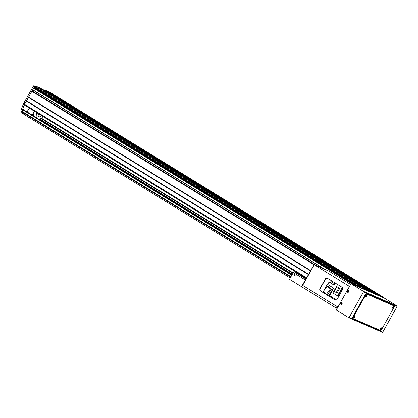 <?xml version="1.0" encoding="UTF-8"?>
<svg xmlns="http://www.w3.org/2000/svg" width="418" height="418" viewBox="0 0 418 418"><rect width="100%" height="100%" fill="white"/><g stroke="black" fill="none" stroke-linecap="round" stroke-linejoin="round"><path stroke-width="0.63" d="M365.572 288.012L364.726 287.495M336.412 270.091L335.57 269.568M370.014 291.032L368.326 290.045L370.014 291.032M379.189 295.019L377.506 294.032L379.189 295.019M353.837 279.428L352.149 278.445L353.837 279.428M328.48 263.842L326.792 262.859L328.48 263.842M303.128 248.255L301.441 247.273L303.128 248.255M277.771 232.669L276.084 231.687L277.771 232.669M252.415 217.083L250.727 216.101L252.415 217.083M227.063 201.497L225.375 200.515L227.063 201.497M201.706 185.911L200.018 184.923L201.706 185.911M176.349 170.325L174.667 169.337L176.349 170.325M150.997 154.738L149.31 153.751L150.997 154.738M125.64 139.152L123.953 138.165L125.64 139.152M100.283 123.566L98.601 122.578L100.283 123.566M74.932 107.98L73.244 106.992L74.932 107.98M344.657 275.446L342.969 274.459L344.657 275.446M319.305 259.86L317.617 258.873L319.305 259.86M293.948 244.269L292.26 243.286L293.948 244.269M268.591 228.683L266.903 227.7L268.591 228.683M243.239 213.096L241.552 212.114L243.239 213.096M217.882 197.51L216.195 196.528L217.882 197.51M192.526 181.924L190.843 180.942L192.526 181.924M167.174 166.338L165.486 165.356L167.174 166.338M141.817 150.752L140.129 149.764L141.817 150.752M116.46 135.166L114.778 134.178L116.46 135.166M91.108 119.579L89.421 118.592L91.108 119.579M65.751 103.993L64.064 103.006L65.751 103.993M354.929 285.4L34.417 88.381L33.576 88.208L32.719 89.943L323.715 268.826M38.294 90.058A0.585 0.313 -58.4 0 1 38.226 90.204A0.585 0.313 -58.4 0 1 37.933 90.534M38.926 90.45A0.575 0.308 -58.4 0 1 38.864 90.596A0.575 0.308 -58.4 0 1 38.566 90.92M373.154 293.206L373.943 293.54L373.248 293.044M377.919 295.301L375.249 293.744L377.919 295.301M374.878 293.431L372.208 291.874L374.878 293.431M49.444 93.376L46.774 91.819L49.444 93.376M384.226 298.118A0.705 0.381 121.6 0 0 384.173 298.076A0.705 0.381 121.6 0 0 384.147 298.065L382.648 297.412L382.909 296.952L379.377 295.416L379.121 295.881L373.117 293.274L373.378 292.809L369.846 291.278L369.585 291.743L368.086 291.09A0.705 0.381 121.6 0 0 367.992 291.069M315.156 265.111L32.646 91.443L31.857 91.291L24.537 104.385A0.705 0.381 121.6 0 0 24.521 105.137A0.705 0.381 121.6 0 0 24.547 105.153L306.237 278.32L24.521 105.137M34.187 90.847L33.299 91.845M373.378 292.809L40.337 88.083L36.81 86.547L36.549 87.012L35.049 86.359A0.705 0.381 121.6 0 0 34.354 86.824L34.093 87.477L358.775 287.067M379.121 295.881L46.079 91.15L43.519 90.037L46.079 91.15L46.341 90.69L49.867 92.221L382.909 296.952M379.377 295.416L46.341 90.69M369.846 291.278L36.81 86.547M369.585 291.743L35.049 86.359A0.705 0.381 121.6 0 0 34.354 86.824L28.586 97.143L27.567 96.521L24.213 102.53L24.719 102.838L23.748 104.578A0.705 0.381 -58.4 0 0 23.69 104.693L23.183 104.38A0.705 0.381 121.6 0 0 23.142 104.49L20.9 110.775A0.705 0.381 121.6 0 0 20.916 111.298L22.755 113.571L23.769 114.198L21.929 111.919L20.916 111.298M359.83 287.527L34.093 87.284M354.187 285.076L33.753 88.093M352.949 284.538L33.576 88.208M324.776 269.286L32.714 89.75M316.128 265.534L33.618 91.866M315.867 265.42L33.351 91.751M314.54 264.845L32.029 91.176M313.986 264.725L31.857 91.291M310.6 270.509L28.586 97.143L28.497 97.488L27.483 96.866M310.428 270.801L28.497 97.488L26.606 100.879L25.592 100.257M308.541 274.192L26.606 100.879L24.254 104.892A0.705 0.381 121.6 0 0 24.155 105.111L23.142 104.49M308.364 274.516L25.331 100.524M33.795 116.026A6.719 3.631 -58.4 0 1 34.49 111.266M43.033 116.523A6.719 3.631 -58.4 0 1 39.104 119.292M36.329 117.589A6.719 3.631 -58.4 0 1 37.024 112.829M41.664 115.681A3.893 2.1 -58.4 0 1 38.827 116.638A3.893 2.1 -58.4 0 1 38.399 113.67M39.13 114.119A3.893 2.1 -58.4 0 1 38.158 114.882M32.129 115.002L34.286 111.146M27.055 111.888L29.213 108.027M297.647 273.038L294.361 271.846L293.316 272.541L295.432 273.842A1.061 0.888 -66.5 0 0 294.998 275.843A1.061 0.888 -66.5 0 0 296.273 274.36L295.432 273.842L295.928 273.931M337.269 306.66L336.438 308.155L337.159 308.468M336.438 308.155L289.528 279.318L293.316 272.541M306.133 278.508L297.538 273.226M305.882 278.926L294.361 271.846M305.333 279.929L296.273 274.36M34.365 88.36A0.794 0.428 -58.4 0 1 34.495 88.036A0.794 0.428 -58.4 0 1 34.647 87.817M23.727 104.615L23.183 104.38M363.273 289.021L33.335 86.197L27.567 96.521M33.335 86.197A0.705 0.381 -58.4 0 1 34.036 85.737L368.086 291.09M46.163 91.004L42.505 89.415M36.632 86.866L34.036 85.737M24.155 105.111L21.914 111.402A0.705 0.381 121.6 0 0 21.929 111.919M23.392 109.636L22.64 109.751L21.966 111.287A0.705 0.381 121.6 0 0 21.945 111.883L23.769 114.198L290.259 278.017M340.299 303.442L340.869 302.423L340.299 303.442M347.013 291.424L347.583 290.405L347.013 291.424M348.696 317.659A0.423 0.355 -66.5 0 0 349.166 317.461L363.477 291.858A0.423 0.355 -66.5 0 0 363.378 291.299L397.001 305.903A0.423 0.355 113.5 0 1 397.1 306.457L382.789 332.059A0.423 0.355 113.5 0 1 382.318 332.263L348.696 317.659A0.423 0.355 -66.5 0 1 348.654 317.643L336.281 310.036L340.038 303.316L340.445 303.567M340.44 303.531L340.038 303.316M341.051 302.533L340.623 302.271L346.752 291.304L347.159 291.555M347.154 291.513L346.752 291.304M347.766 290.52L347.337 290.254L351.005 283.691L384.628 298.295L397.001 305.903M382.318 332.263A0.423 0.355 113.5 0 1 382.282 332.242L348.732 317.675M363.378 291.299L351.005 283.691M353.085 318.547L352.656 318.286A1.061 0.575 -58.4 0 1 352.614 318.265A1.061 0.575 -58.4 0 1 352.64 317.131L365.295 294.486A1.061 0.575 -58.4 0 1 366.34 293.791L393.615 305.631A1.061 0.575 -58.4 0 1 393.651 305.652A1.061 0.575 -58.4 0 1 393.688 305.678M381.786 329.191L381.477 329.745A1.061 0.575 -58.4 0 1 380.432 330.439L353.163 318.594A1.061 0.575 -58.4 0 1 353.121 318.573A1.061 0.575 -58.4 0 1 353.147 317.44L365.802 294.795A1.061 0.575 -58.4 0 1 366.847 294.105L394.122 305.945A1.061 0.575 -58.4 0 1 394.158 305.966A1.061 0.575 -58.4 0 1 394.132 307.099L393.85 307.606M393.667 307.93L381.968 328.867M335.361 300.067A1.766 1.484 113.5 0 1 335.309 300.035L320.601 290.996A1.766 1.484 113.5 0 1 320.198 288.676L325.533 279.125A1.766 1.484 113.5 0 1 327.399 278.242M350.587 284.439L329.05 271.198L314.221 264.761L302.684 285.4L337.937 307.073M337.227 299.183L342.561 289.632A1.766 1.484 -66.5 0 0 342.159 287.312L327.451 278.273A1.766 1.484 -66.5 0 0 327.294 278.189A1.766 1.484 -66.5 0 0 325.324 279.036L319.984 288.587A1.766 1.484 -66.5 0 0 320.392 290.907L335.095 299.946A1.766 1.484 -66.5 0 0 335.252 300.025A1.766 1.484 -66.5 0 0 337.227 299.183M349.474 286.429L314.221 264.761M314.096 264.651L328.872 271.12L314.096 264.651L302.554 284.909L302.7 285.379M313.746 264.881L314.049 265.069L302.857 285.092L302.554 284.909M28.8 117.291L27.98 116.784A1.165 1.165 0 0 0 28.262 117.202A1.16 0.972 113.5 0 1 28.105 116.977M28.936 117.071L28.774 117.484A1.16 0.972 -66.5 0 0 29.025 117.515A1.165 0.596 -89.6 0 1 28.889 117.458A1.16 0.972 113.5 0 1 28.633 117.427L28.481 117.343A1.16 0.627 -58.4 0 1 28.393 117.186A1.165 0.909 158.5 0 1 28.194 117.066A1.16 0.627 121.6 0 0 28.283 117.223L28.257 117.192M28.283 117.223L28.513 116.852M28.393 117.254L28.628 116.888M28.957 117.092L28.769 117.484M348.147 290.453A0.972 0.815 -66.5 0 0 347.619 290.662M347.217 291.586A0.972 0.815 -66.5 0 0 348.868 291.545A0.972 0.815 -66.5 0 0 348.231 290.458M347.206 291.252A0.742 0.622 -66.5 0 0 348.471 291.362A0.742 0.622 -66.5 0 0 347.206 291.252M348.22 291.456L347.886 291.012A1.16 0.606 -85 0 1 347.99 290.761A1.165 0.59 -153.8 0 0 347.76 290.74A1.16 0.606 95 0 0 347.656 290.991L347.337 291.106A1.165 0.982 86.8 0 0 347.29 291.372L347.562 291.503A1.16 0.606 95 0 0 347.567 291.801A1.165 0.282 -3.8 0 0 347.797 291.821A1.16 0.606 -85 0 1 347.792 291.524L348.22 291.456M347.478 291.372L347.792 291.571M347.656 290.991L347.724 291.466M341.433 302.47A0.972 0.815 -66.5 0 0 340.905 302.679M340.503 303.604A0.972 0.815 -66.5 0 0 342.154 303.562A0.972 0.815 -66.5 0 0 341.516 302.47M340.492 303.269A0.742 0.622 -66.5 0 0 341.757 303.379A0.742 0.622 -66.5 0 0 340.492 303.269M341.501 303.468L341.172 303.029A1.16 0.606 -85 0 1 341.276 302.773A1.165 0.59 -153.8 0 0 341.041 302.752A1.16 0.606 95 0 0 340.942 303.008L340.623 303.123A1.165 0.982 86.8 0 0 340.576 303.39L340.848 303.52A1.16 0.606 95 0 0 340.853 303.818A1.165 0.282 -3.8 0 0 341.083 303.839A1.16 0.606 -85 0 1 341.078 303.541L341.501 303.468M340.764 303.384L341.078 303.588M340.942 303.008L341.004 303.484M393.495 307.528L393.281 307.418A1.165 0.596 117 0 1 393.145 307.658L393.364 307.904A1.16 0.972 113.5 0 1 393.15 308.103A1.165 0.35 52.3 0 0 393.223 308.139A1.165 0.35 52.3 0 0 393.286 308.16A1.16 0.972 -66.5 0 0 393.5 307.961L393.693 307.894A1.165 1.155 -91.2 0 0 393.824 307.658L393.756 307.502A1.16 0.972 -66.5 0 0 393.819 307.209L393.683 307.152A1.16 0.972 113.5 0 1 393.62 307.444L393.422 307.491M393.824 307.658A0.742 0.402 121.6 0 0 393.908 307.366L393.615 306.598A0.972 0.528 121.6 0 0 392.596 307.199A0.972 0.528 121.6 0 0 392.596 308.249L393.416 308.165A0.742 0.402 121.6 0 0 393.688 307.894M393.035 308.249A0.742 0.402 121.6 0 0 393.416 308.165A1.165 1.165 0 0 0 393.908 307.366A0.742 0.402 121.6 0 0 393.761 306.953A0.742 0.402 121.6 0 0 393.024 307.444A0.742 0.402 121.6 0 0 393.035 308.249M393.432 307.345L393.756 307.502M393.5 307.961L393.207 307.742M393.27 307.705L393.625 307.878M393.693 307.894L393.38 307.716M393.761 307.643L393.432 307.444M393.364 307.763L393.072 307.58M365.682 295.51A0.972 0.528 121.6 0 0 365.682 296.561L366.502 296.477A0.742 0.402 121.6 0 0 366.769 296.205A1.165 1.155 -91.2 0 0 366.91 295.965A0.742 0.402 121.6 0 0 366.994 295.678A0.742 0.402 121.6 0 0 366.842 295.265A0.742 0.402 121.6 0 0 366.111 295.751A0.742 0.402 121.6 0 0 366.121 296.561A0.742 0.402 121.6 0 0 366.502 296.477A1.165 1.165 0 0 0 366.994 295.678L366.696 294.904A0.972 0.528 121.6 0 0 365.682 295.51M366.91 295.965L366.842 295.813A1.16 0.972 -66.5 0 0 366.905 295.521L366.769 295.463A1.16 0.972 113.5 0 1 366.706 295.756L366.361 295.73A1.165 0.596 117 0 1 366.231 295.965L366.45 296.216A1.16 0.972 113.5 0 1 366.236 296.414A1.165 0.35 52.3 0 0 366.304 296.451A1.165 0.35 52.3 0 0 366.372 296.472A1.16 0.972 -66.5 0 0 366.586 296.273L366.461 296.028M366.513 295.651L366.842 295.813M366.586 296.273L366.293 296.054M366.356 296.017L366.711 296.19M366.842 295.954L366.518 295.756M366.445 296.075L366.152 295.892M381.942 328.914A0.742 0.402 121.6 0 0 382.026 328.626A0.742 0.402 121.6 0 0 381.88 328.214A0.742 0.402 121.6 0 0 381.148 328.7A0.742 0.402 121.6 0 0 381.153 329.509A0.742 0.402 121.6 0 0 381.54 329.426A0.742 0.402 121.6 0 0 381.806 329.154A1.165 1.155 -91.2 0 0 381.942 328.914L381.88 328.762A1.16 0.972 -66.5 0 0 381.937 328.47L381.801 328.412A1.16 0.972 113.5 0 1 381.744 328.705L381.54 328.752M380.714 328.459A0.972 0.528 121.6 0 0 380.714 329.509L381.54 329.426A1.165 1.165 0 0 0 382.026 328.626L381.733 327.853A0.972 0.528 121.6 0 0 380.714 328.459M381.618 328.788L381.399 328.679A1.165 0.596 117 0 1 381.268 328.914L381.482 329.165A1.16 0.972 113.5 0 1 381.268 329.363A1.165 0.35 52.3 0 0 381.341 329.4A1.165 0.35 52.3 0 0 381.404 329.421A1.16 0.972 -66.5 0 0 381.618 329.222L381.498 328.971M381.55 328.6L381.88 328.762M381.618 329.222L381.326 329.003M381.388 328.966L381.749 329.138M381.88 328.903L381.55 328.705M381.482 329.023L381.19 328.841M355.023 317.225A0.742 0.402 121.6 0 0 355.112 316.938L354.814 316.165A0.972 0.528 121.6 0 0 353.8 316.766A0.972 0.528 121.6 0 0 353.8 317.821L354.621 317.732A0.742 0.402 121.6 0 0 354.887 317.461A1.165 1.155 -91.2 0 0 355.028 317.225L354.96 317.074A1.16 0.972 -66.5 0 0 355.023 316.781L354.887 316.719A1.16 0.972 113.5 0 1 354.825 317.011L354.48 316.99A1.165 0.596 117 0 1 354.349 317.225L354.568 317.471A1.16 0.972 113.5 0 1 354.354 317.675A1.165 0.35 52.3 0 0 354.427 317.706A1.165 0.35 52.3 0 0 354.49 317.732A1.16 0.972 -66.5 0 0 354.704 317.534L354.579 317.283M354.239 317.821A0.742 0.402 121.6 0 0 354.621 317.732A1.165 1.165 0 0 0 355.112 316.938A0.742 0.402 121.6 0 0 354.96 316.525A0.742 0.402 121.6 0 0 354.229 317.011A0.742 0.402 121.6 0 0 354.239 317.821M354.636 316.912L354.96 317.074M354.704 317.534L354.412 317.309M354.474 317.278L354.83 317.45M354.96 317.21L354.636 317.011M354.568 317.335L354.276 317.152M36.549 89.692A0.705 0.381 -58.4 0 1 36.674 89.363A0.705 0.381 -58.4 0 1 36.821 89.154M37.479 89.556A0.57 0.308 -58.4 0 1 37.411 89.703A0.57 0.308 -58.4 0 1 37.103 90.032M36.732 89.802A0.57 0.308 -58.4 0 1 36.841 89.457A0.57 0.308 -58.4 0 1 36.988 89.253M331.448 280.729L330.988 281.549A1.238 0.669 -58.4 0 1 329.771 282.359L329.065 282.051L327.722 284.454L327.367 284.303L323.49 291.236M323.333 291.518L322.853 292.381M329.713 295.798L330.737 296.425A1.698 0.92 -58.4 0 0 330.633 296.284M329.745 295.74L329.384 296.393M331.385 289.423L328.255 286.596L327.284 286.173L323.302 291.492L326.427 294.319L327.399 294.742L331.385 289.423L330.413 289.005L327.284 286.173M327.367 284.303L333.324 287.965L328.809 296.043M327.722 284.454L333.324 287.965M336.532 299.91L329.63 295.667L333.679 288.117M342.264 287.385L337.535 295.85L338.136 296.111L342.697 287.955M329.065 282.051L334.008 285.092L335.168 283.017M329.63 295.667L329.63 295.667A134.397 72.607 121.6 0 0 329.765 295.756A134.397 72.607 121.6 0 0 329.906 295.839M329.703 295.714A134.397 72.607 -58.4 0 1 329.64 295.678A134.397 72.607 -58.4 0 1 329.499 295.589L329.927 294.826A1.045 0.564 121.6 0 1 330.074 294.57L330.664 293.509M330.413 289.005L326.427 294.319M337.535 295.85L332.88 292.992L337.619 284.522M330.204 294.638A1.045 0.564 121.6 0 0 330.048 294.915M330.539 294.037A1.045 0.564 121.6 0 0 330.241 294.267M329.765 295.113A1.045 0.564 121.6 0 0 329.745 295.463M339.766 288.342L336.924 286.769L334.322 291.419L336.213 292.584L337.164 292.997L339.766 288.342L336.924 286.769M334.886 283.524A1.061 0.575 121.6 0 0 334.457 284.282M338.81 287.929L336.213 292.584M335.105 283.122A1.045 0.564 121.6 0 0 334.264 284.632M334.818 282.803A0.993 0.533 121.6 0 0 333.935 283.55A0.993 0.533 121.6 0 0 333.951 284.533A0.993 0.533 121.6 0 0 333.987 284.553M384.147 298.065L382.763 297.214M306.556 277.751L24.537 104.385M24.254 104.892L23.748 104.578M21.914 111.402L20.9 110.775M293.133 272.87L41.413 118.132L293.133 272.87M23.382 109.626L292.057 274.793L23.366 109.62M292.03 274.84L23.011 109.464M291.816 275.227L22.64 109.751M291.006 276.674L21.966 111.287M290.75 277.129L21.945 111.883M293.107 272.917L41.366 118.169M292.919 273.252L41.037 118.409M292.365 274.239L39.898 119.041M292.192 274.558L39.464 119.198M397.1 306.457L363.477 291.858M349.166 317.461L382.789 332.059M352.64 317.131L353.147 317.44M365.295 294.486L365.802 294.795M366.34 293.791L366.847 294.105M393.615 305.631L394.122 305.945M23.408 104.025A0.935 0.507 -58.4 0 1 23.591 103.366A0.972 0.528 121.6 0 0 23.575 104.411L23.586 103.361A0.935 0.507 -58.4 0 1 24.171 102.776M24.526 102.723A0.972 0.528 121.6 0 0 23.601 103.371M329.771 282.359L334.06 284.998M330.988 281.549L334.013 283.409M384.173 298.076L382.763 297.208M352.614 318.265L353.121 318.573M393.651 305.652L394.158 305.966M28.837 117.5A1.165 1.165 0 0 0 29.171 117.515M347.583 292.25C346.898 291.351 347.102 290.75 348.199 290.453L348.351 290.479M340.869 304.262C340.184 303.363 340.388 302.768 341.485 302.465L341.637 302.491M310.595 270.519A1.165 1.165 0 0 0 310.412 270.843M305.945 278.837A1.165 1.165 0 0 0 305.767 279.161M23.586 103.361L24.594 102.75M336.527 299.91L329.765 295.756M334.222 284.705L333.951 284.533"/></g></svg>
